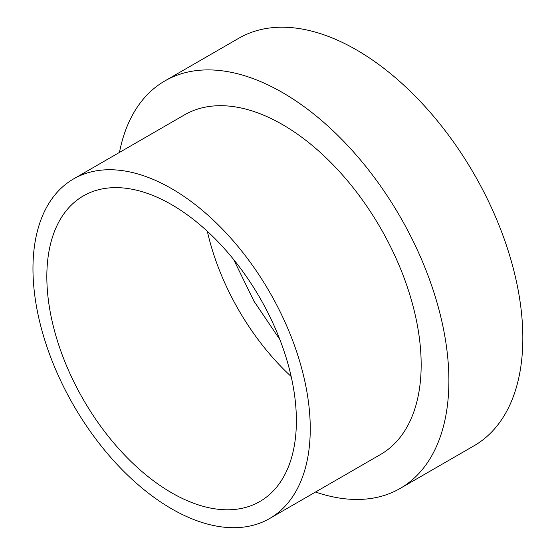 <?xml version="1.0" encoding="UTF-8"?>
<svg xmlns="http://www.w3.org/2000/svg" width="555" height="555" viewBox="0 0 555 555"><rect width="100%" height="100%" fill="white"/><g stroke="black" fill="none" stroke-linecap="round" stroke-linejoin="round"><path stroke-width="0.83" d="M171.606 204.635A176.462 101.877 60 0 1 286.886 360.133A176.462 101.877 60 0 1 259.837 501.533A176.462 101.877 60 0 1 83.382 399.656A176.462 101.877 60 0 1 83.382 195.894A176.462 101.877 60 0 1 171.606 204.635M171.606 188.624A196.068 113.199 60 0 1 299.7 361.402A196.068 113.199 60 0 1 269.64 518.516A196.068 113.199 60 0 1 73.572 405.317A196.068 113.199 60 0 1 73.579 178.918A196.068 113.199 60 0 1 171.606 188.624M73.579 178.918L184.489 114.878A196.068 113.199 60 0 1 282.523 124.591A196.068 113.199 60 0 1 410.61 297.369A196.068 113.199 60 0 1 380.557 454.483L269.64 518.516M119.457 152.424A235.278 135.843 60 0 1 164.884 80.919A235.278 135.843 60 0 1 282.523 92.574A235.278 135.843 60 0 1 436.23 299.908A235.278 135.843 60 0 1 400.162 488.442A235.278 135.843 60 0 1 315.524 492.021M164.884 80.919L238.823 38.233A235.278 135.843 60 0 1 356.463 49.888A235.278 135.843 60 0 1 510.17 257.215A235.278 135.843 60 0 1 474.102 445.748L400.162 488.442M291.16 376.491A176.462 101.877 60 0 1 207.334 231.289M279.866 339.577L253.968 301.171L233.655 259.532"/></g></svg>
